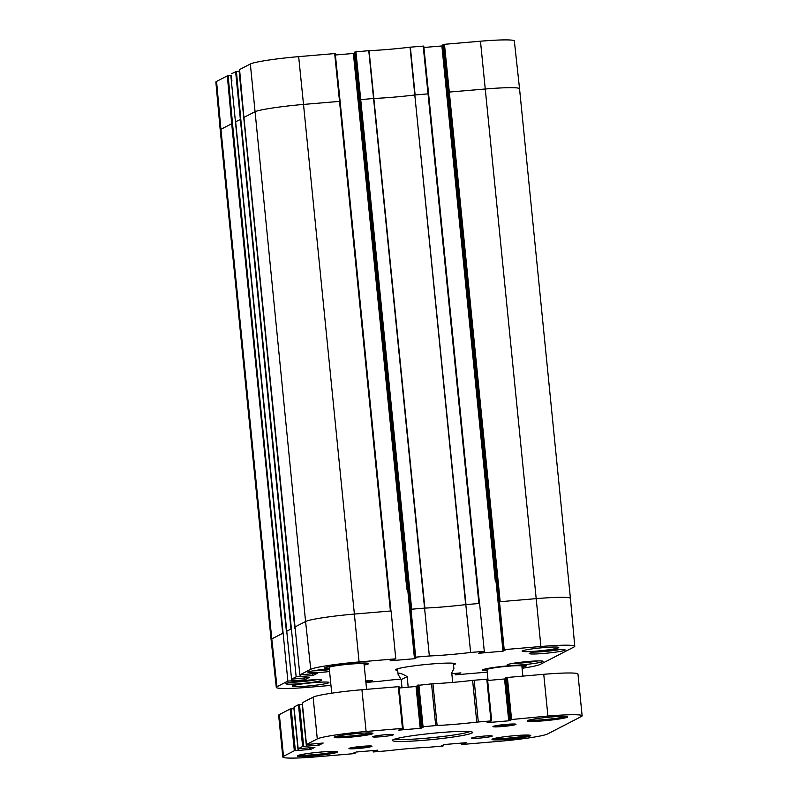 <?xml version="1.0" encoding="UTF-8"?>
<svg xmlns="http://www.w3.org/2000/svg" width="798" height="798" viewBox="0 0 798 798"><rect width="100%" height="100%" fill="white"/><g stroke="black" fill="none" stroke-linecap="round" stroke-linejoin="round"><path stroke-width="1.2" d="M448.496 92.179L499.358 601.822L500.176 601.692L449.304 92.059L485.324 88.997A42.075 3.222 -5.7 0 1 519.548 88.768L514.351 40.977A41.656 3.192 174.3 0 0 480.476 41.207L443.638 44.389L448.496 92.179L449.304 92.059L444.456 44.269M451.818 673.672L460.925 672.894L455.269 674.849L455.119 673.392M456.276 674.33L456.177 673.303M216.557 81.416A41.656 3.192 174.3 0 0 215.869 82.094L220.218 129.964A42.075 3.222 -5.7 0 1 220.926 129.286L216.557 81.416L227.33 75.86L231.699 123.73L232.507 123.6L228.148 75.74L227.33 75.86M228.148 75.74L230.822 75.511L286.562 632.974M231.899 80.698L231.39 75.501L230.822 75.511M286.502 631.338L235.639 121.705L240.797 119.331L236.427 71.461L231.28 73.845M236.427 71.461L239.111 71.241L294.841 628.704M240.178 76.428L239.679 71.231L239.111 71.241M239.57 69.546L243.919 117.426L239.57 69.546L250.343 64A41.656 3.192 174.3 0 1 298.661 56.638L334.681 53.576L339.529 101.376L340.108 101.366L390.95 610.959M390.97 611.009L340.108 101.366L335.25 53.576L334.681 53.576M335.399 54.992L353.384 53.466L406.85 589.193L407.668 589.074L354.192 53.346L353.384 53.466M354.382 52.289L355.14 51.9L410.98 609.263L415.678 657.133L414.671 657.652L354.392 52.309M423.189 46.065L428.037 93.865L428.596 93.875L423.758 46.065L410.042 47.192A47.76 3.661 -5.7 0 1 369.065 50.663L355.14 51.9M423.898 47.481L441.883 45.955L495.359 581.692L496.166 581.562L442.7 45.835L441.883 45.955M499.488 601.752L504.186 649.622L503.179 650.151L442.88 44.788L443.638 44.389M243.929 117.436L299.858 674.918L317.355 673.253L312.836 675.587L312.636 673.662M235.629 121.705L291.569 679.188L309.075 677.532L304.547 679.866L287.879 681.103L232.507 123.6M291.928 680.754L291.769 679.178M503.179 650.151L505.413 649.961L502.989 651.208L478.63 653.273L484.286 651.318L479.588 603.438L478.91 603.497L428.037 93.865L415.12 94.962L410.362 47.162M502.989 651.208L496.047 581.632M495.359 581.692L496.166 581.562M414.671 657.652L416.905 657.462L414.481 658.719L407.668 589.074M414.481 658.719L390.132 660.784L395.788 658.829L391.09 610.949L390.402 611.009L339.529 101.376L303.509 104.428L298.661 56.638M312.836 675.587L296.158 676.824L240.797 119.331M300.208 676.485L300.048 674.909M304.547 679.866L304.357 677.931M365.753 680.973L372.427 680.405L370.003 681.652L369.893 680.614M504.186 649.622L540.894 646.51A41.656 3.192 -5.7 0 1 574.769 646.28A41.656 3.192 -5.7 0 1 574.071 646.959L540.296 664.375A41.656 3.192 -5.7 0 1 522.091 668.285M368.776 50.683L429.354 655.976A47.76 3.661 174.3 0 0 470.621 652.475L484.286 651.318M424.755 608.096A47.331 3.631 174.3 0 0 424.885 608.086A47.331 3.631 174.3 0 0 465.673 604.625A47.331 3.631 174.3 0 0 465.823 604.615L470.621 652.475M299.858 674.918L310.751 669.303A41.656 3.192 -5.7 0 1 359.08 661.941L395.788 658.829M220.218 129.964L271.091 639.607A42.075 3.222 -5.7 0 1 271.789 638.919L220.926 129.286L231.699 123.73L282.692 633.303M330.961 685.402L310.163 687.168A41.656 3.192 -5.7 0 1 276.288 687.397A41.656 3.192 -5.7 0 1 276.976 686.719L287.879 681.103M400.756 679.098A47.76 3.661 174.3 0 0 380.437 681.203L366.761 682.36L366.611 680.894M465.823 604.615L478.91 603.497M370.003 681.652L367.768 681.841L367.669 680.804M367.768 681.841L366.761 682.36M410.98 609.263L424.596 608.106M406.85 589.193L407.539 589.143M415.678 657.133L429.354 655.976M235.619 71.591L290.981 629.024M291.569 679.188L296.158 676.824M487.239 672.135L455.269 674.849M458.501 674.14L458.401 673.113M522.431 650.859A18.404 1.406 -5.7 0 1 542.051 647.757A18.404 1.406 -5.7 0 1 558.76 647.507A18.404 1.406 -5.7 0 1 540.585 650.739A18.404 1.406 -5.7 0 1 522.121 651.158A18.404 1.406 -5.7 0 1 522.431 650.859M292.607 685.871A18.404 1.406 -5.7 0 1 312.227 682.769A18.404 1.406 -5.7 0 1 328.936 682.519A18.404 1.406 -5.7 0 1 310.751 685.751A18.404 1.406 -5.7 0 1 292.297 686.17A18.404 1.406 -5.7 0 1 292.607 685.871M364.167 665.063A22.095 1.696 174.3 0 0 368.526 663.457A22.095 1.696 174.3 0 0 347.709 663.966A22.095 1.696 174.3 0 0 325.005 667.607A22.095 1.696 174.3 0 0 324.696 667.836A22.095 1.696 174.3 0 0 329.275 668.544M507.438 664.654A18.055 1.387 -5.7 0 1 526.68 661.612A18.055 1.387 -5.7 0 1 543.069 661.362A18.055 1.387 -5.7 0 1 525.234 664.525A18.055 1.387 -5.7 0 1 507.129 664.943A18.055 1.387 -5.7 0 1 507.438 664.654M529.553 653.253A18.055 1.387 -5.7 0 1 548.795 650.21A18.055 1.387 -5.7 0 1 565.184 649.961A18.055 1.387 -5.7 0 1 547.348 653.123A18.055 1.387 -5.7 0 1 529.244 653.542A18.055 1.387 -5.7 0 1 529.553 653.253M329.574 671.527A18.055 1.387 -5.7 0 1 307.988 672.315A18.055 1.387 -5.7 0 1 308.287 672.026A18.055 1.387 -5.7 0 1 329.305 668.824M286.173 683.427A18.055 1.387 -5.7 0 1 305.415 680.385A18.055 1.387 -5.7 0 1 321.803 680.135A18.055 1.387 -5.7 0 1 303.978 683.307A18.055 1.387 -5.7 0 1 285.874 683.716A18.055 1.387 -5.7 0 1 286.173 683.427M521.982 667.178A22.095 1.696 174.3 0 0 526.341 665.582A22.095 1.696 174.3 0 0 505.523 666.091A22.095 1.696 174.3 0 0 482.82 669.731A22.095 1.696 174.3 0 0 482.501 669.961A22.095 1.696 174.3 0 0 487.089 670.669M453.523 664.854A29.975 2.294 174.3 0 0 455.249 663.697A29.975 2.294 174.3 0 0 427.01 664.385A29.975 2.294 174.3 0 0 396.197 669.322A29.975 2.294 174.3 0 0 395.768 669.632A29.975 2.294 174.3 0 0 397.693 670.43M532.615 661.143L518.51 662.51M554.69 649.762L540.625 651.108M329.325 669.053L319.36 669.881M311.35 679.916L297.245 681.293M397.564 669.123A28.928 2.214 -5.7 0 1 397.035 668.983M402.002 687.766L401.195 679.657L398.082 674.31C398.022 672.315 401.045 673.073 407.14 676.594L408.207 687.248M452.695 682.41L451.738 672.804L453.902 668.734L453.364 663.248M401.195 679.657L407.14 676.594M487.079 670.529A21.037 1.616 -5.7 0 1 483.498 669.991A21.037 1.616 -5.7 0 1 483.847 669.642A21.037 1.616 -5.7 0 1 506.271 666.101A21.037 1.616 -5.7 0 1 525.363 665.811A21.037 1.616 -5.7 0 1 521.962 667.048M488.067 680.465L486.989 669.642A17.536 1.347 -5.7 0 1 487.279 669.352A17.536 1.347 -5.7 0 1 505.962 666.4A17.536 1.347 -5.7 0 1 521.882 666.16L522.87 676.076M329.265 668.405A21.037 1.616 -5.7 0 1 325.684 667.866A21.037 1.616 -5.7 0 1 326.043 667.527A21.037 1.616 -5.7 0 1 348.467 663.986A21.037 1.616 -5.7 0 1 367.559 663.687A21.037 1.616 -5.7 0 1 364.157 664.924M331.739 693.183L329.175 667.517A17.536 1.347 -5.7 0 1 329.474 667.228A17.536 1.347 -5.7 0 1 348.157 664.285A17.536 1.347 -5.7 0 1 364.068 664.036L366.591 689.332M505.683 678.859L487.648 680.504M505.603 677.941L509.772 719.686L547.917 716.045A42.075 3.222 -5.7 0 1 582.131 715.816A42.075 3.222 -5.7 0 1 581.433 716.494L547.657 733.921A42.075 3.222 -5.7 0 1 498.84 741.352L462.481 744.434L466.341 742.669L444.725 744.504L441.643 745.721L443.688 745.621L442.91 746.03L427.828 747.347A47.331 3.631 174.3 0 0 388.167 750.719L373.264 751.955L376.466 751.257L377.833 750.18L356.227 752.015L353.135 753.232L355.18 753.132L353.394 753.691L317.025 756.783A42.075 3.222 -5.7 0 1 282.811 757.013A42.075 3.222 -5.7 0 1 283.509 756.324L294.342 750.738L310.891 749.382L314.921 747.297L298.153 748.783L302.632 746.469L319.17 745.103L323.19 743.038L306.442 744.514L317.285 738.908A42.075 3.222 -5.7 0 1 366.102 731.477L402.461 728.384L398.601 730.16L420.217 728.325L423.309 727.098L421.254 727.197L422.032 726.798L437.114 725.472A47.331 3.631 174.3 0 0 476.775 722.11L491.678 720.873L488.486 721.572L487.109 722.649L508.725 720.813L511.817 719.587L509.762 719.686L505.593 677.951L506.371 677.542L510.53 719.287M582.131 715.816L577.971 674.071A42.075 3.222 174.3 0 0 543.747 674.3L506.371 677.542M294.143 708.594L290.183 708.993L279.35 714.579A42.075 3.222 174.3 0 0 278.642 715.267L282.811 757.013M294.003 707.028L298.173 748.773L293.993 707.038L298.462 704.724L302.632 746.469M302.432 704.325L298.462 704.724M403.16 728.375L399.01 686.639L361.933 689.731A42.075 3.222 174.3 0 0 313.125 697.163L302.272 702.769L306.442 744.514M417.184 686.37L399.15 688.016M491.668 720.863L487.518 679.128L472.616 680.365A47.331 3.631 -5.7 0 1 432.945 683.726L417.095 685.462M491.678 720.873L487.518 679.128M421.254 727.197L417.095 685.452L421.254 727.197M306.661 744.534L306.811 746.09L306.651 744.534M443.688 745.621L443.588 744.724L443.688 745.621M565.762 716.424A19.282 1.476 -5.7 0 1 547.428 719.337A19.282 1.476 -5.7 0 1 528.875 720.115M527.488 720.594A20.339 1.556 174.3 0 0 527.199 720.803A20.339 1.556 174.3 0 0 547.538 720.454A20.339 1.556 174.3 0 0 567.548 716.774A20.339 1.556 174.3 0 0 548.386 717.242A20.339 1.556 174.3 0 0 527.488 720.594M335.938 751.437A19.282 1.476 -5.7 0 1 317.604 754.349A19.282 1.476 -5.7 0 1 299.05 755.127M297.664 755.606A20.339 1.556 174.3 0 0 297.375 755.816A20.339 1.556 174.3 0 0 317.714 755.467A20.339 1.556 174.3 0 0 337.724 751.786A20.339 1.556 174.3 0 0 318.562 752.255A20.339 1.556 174.3 0 0 297.664 755.606M513.014 723.995A10.524 0.808 -5.7 0 1 495.807 725.721M493.154 726.409A11.571 0.888 174.3 0 0 492.984 726.519A11.571 0.888 174.3 0 0 504.555 726.33A11.571 0.888 174.3 0 0 515.947 724.235A11.571 0.888 174.3 0 0 505.044 724.494A11.571 0.888 174.3 0 0 493.154 726.409M369.015 745.94A10.524 0.808 -5.7 0 1 351.818 747.656M349.155 748.344A11.571 0.888 174.3 0 0 348.985 748.464A11.571 0.888 174.3 0 0 360.556 748.265A11.571 0.888 174.3 0 0 371.948 746.17A11.571 0.888 174.3 0 0 361.045 746.439A11.571 0.888 174.3 0 0 349.155 748.344M471.758 737.941A10.374 0.798 174.3 0 0 471.608 738.04A10.374 0.798 174.3 0 0 481.992 737.871A10.374 0.798 174.3 0 0 492.196 735.985A10.374 0.798 174.3 0 0 482.421 736.235A10.374 0.798 174.3 0 0 471.758 737.941M334.532 736.963A19.461 1.486 174.3 0 0 334.252 737.162A19.461 1.486 174.3 0 0 353.714 736.833A19.461 1.486 174.3 0 0 372.866 733.312A19.461 1.486 174.3 0 0 354.521 733.761A19.461 1.486 174.3 0 0 334.532 736.963M492.336 739.088A19.461 1.486 174.3 0 0 492.057 739.287A19.461 1.486 174.3 0 0 511.528 738.958A19.461 1.486 174.3 0 0 530.67 735.437A19.461 1.486 174.3 0 0 512.336 735.886A19.461 1.486 174.3 0 0 492.336 739.088M393.025 739.756A40.319 3.092 174.3 0 0 392.446 740.175A40.319 3.092 174.3 0 0 432.775 739.487A40.319 3.092 174.3 0 0 472.456 732.185A40.319 3.092 174.3 0 0 434.461 733.113A40.319 3.092 174.3 0 0 393.025 739.756M372.885 736.614A10.374 0.798 174.3 0 0 372.736 736.714A10.374 0.798 174.3 0 0 383.11 736.544A10.374 0.798 174.3 0 0 393.314 734.659A10.374 0.798 174.3 0 0 383.549 734.898A10.374 0.798 174.3 0 0 372.885 736.614M528.825 735.098A18.404 1.406 -5.7 0 1 511.418 737.831A18.404 1.406 -5.7 0 1 493.802 738.589M371.02 732.973A18.404 1.406 -5.7 0 1 353.604 735.716A18.404 1.406 -5.7 0 1 335.988 736.464M469.823 731.576A38.573 2.953 -5.7 0 1 432.596 737.611A38.573 2.953 -5.7 0 1 394.9 739.048M500.176 601.692L536.196 598.64L480.476 41.207M519.548 88.768L570.42 598.4A42.075 3.222 -5.7 0 1 570.42 598.41A42.075 3.222 -5.7 0 0 536.196 598.64L540.894 646.51M359.988 99.69L374.013 98.453A47.331 3.631 174.3 0 0 414.8 94.992L465.982 604.595M424.885 608.086L369.065 50.663M410.042 47.192L465.673 604.625M250.343 64L305.574 621.502L294.801 627.058L243.919 117.426L254.702 111.86A42.075 3.222 -5.7 0 1 303.509 104.428L354.382 614.071L390.402 611.009M411.668 609.203L355.948 51.77M428.596 93.875L479.458 603.458M310.751 669.303L305.574 621.502A42.075 3.222 -5.7 0 1 354.382 614.071L359.08 661.941M286.512 631.328L290.851 629.093M276.976 686.719L271.789 638.919L282.562 633.363M537.872 660.904A16.479 1.267 -5.7 0 1 512.136 663.477L537.902 660.904M534.221 652.076L560.016 649.502A16.479 1.267 -5.7 0 1 534.251 652.076M329.394 669.662A16.479 1.267 -5.7 0 1 312.986 670.849L329.394 669.662M316.606 679.687A16.479 1.267 -5.7 0 1 290.871 682.25M486.8 679.138L490.97 720.883M474.142 680.205L478.311 721.951M472.616 680.365L476.775 722.11M432.945 683.726L437.114 725.472M431.538 683.826L435.708 725.572M418.88 684.893L423.05 726.639M417.863 685.053L422.032 726.798M417.065 686.42L421.234 728.165M416.047 686.579L420.217 728.325M398.302 686.649L402.461 728.384M361.933 689.731L366.102 731.477M313.125 697.163L317.285 738.908M302.292 702.749L306.452 744.494M318.991 743.327L319.17 745.103M317.973 743.407L318.153 745.262M306.841 744.524L307.011 746.21M302.223 704.335L306.392 746.08M299.479 704.574L303.649 746.31M310.711 747.596L310.891 749.382M309.684 747.686L309.873 749.531M298.552 748.803L298.721 750.479M298.372 748.803L298.522 750.339M293.943 708.604L298.103 750.349M291.2 708.843L295.36 750.589M290.183 708.993L294.342 750.738M279.35 714.579L283.509 756.324M355.08 752.235L355.17 753.132L355.09 752.225M354.681 752.434L354.751 753.142M376.367 750.3L376.466 751.257M375.748 750.359L375.848 751.347M374.551 750.459L374.651 751.447M373.943 750.509L374.043 751.546M373.145 750.579L373.274 751.935M443.189 744.923L443.259 745.631M464.875 742.788L464.965 743.746M464.256 742.848L464.356 743.836M463.059 742.948L463.159 743.945M462.441 742.998L462.551 744.035M461.763 744.444L461.633 743.068L461.783 744.424M543.747 674.3L547.917 716.045M507.388 677.392L511.548 719.138M505.573 678.918L509.732 720.664M504.555 679.068L508.725 720.813M479.478 603.497L423.758 46.065M498.521 602.251L442.88 44.788M410.012 609.762L354.372 52.299M340.108 101.366L335.25 53.576M240.048 74.942L239.679 71.231M231.759 79.211L231.39 75.501M574.769 646.28L570.42 598.41M276.288 687.397L271.091 639.607M290.841 682.26L316.646 679.677M398.082 674.31L397.534 668.814M525.363 665.811L525.313 665.293M483.498 669.991L483.448 669.472M367.559 663.687L367.509 663.178M325.684 667.866L325.634 667.357M399.01 686.639L403.18 728.384M298.382 748.803L298.532 750.349M373.125 750.579L373.264 751.955"/></g></svg>
